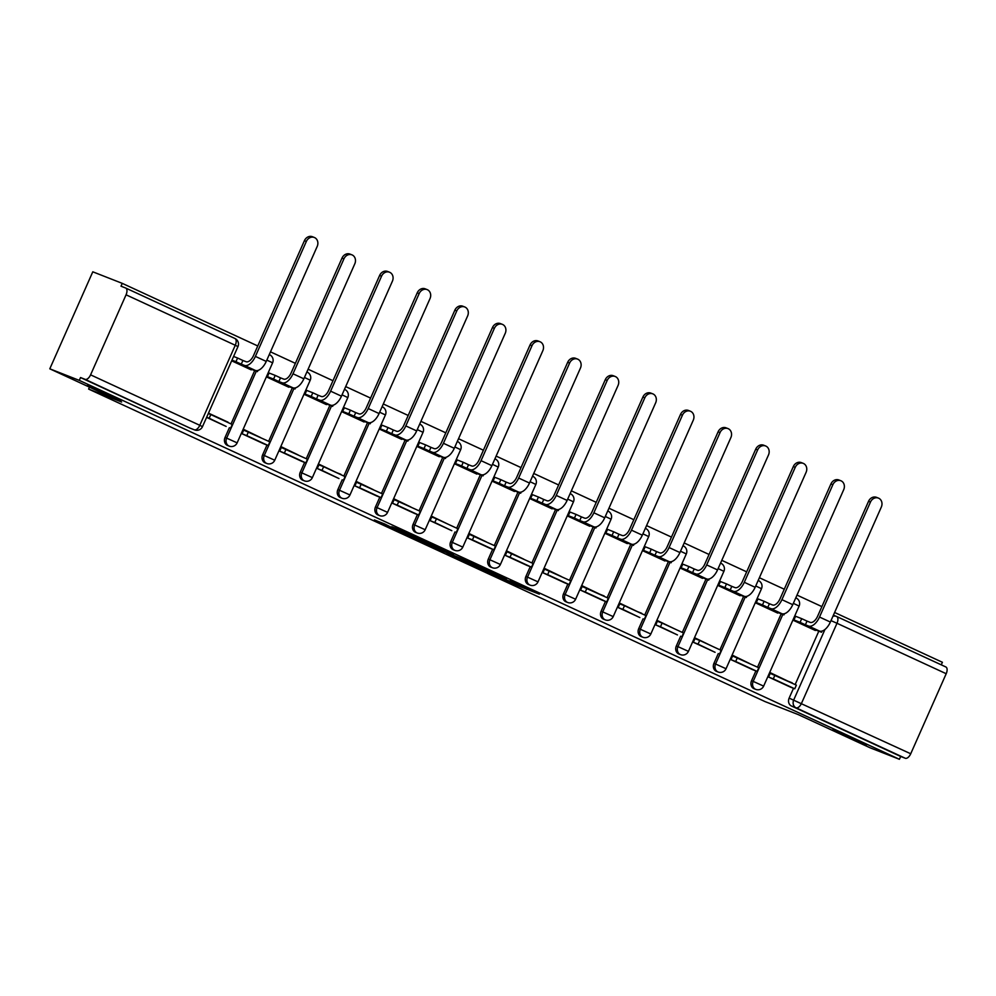 <?xml version="1.0" encoding="UTF-8"?>
<svg xmlns="http://www.w3.org/2000/svg" width="996" height="996" viewBox="0 0 996 996"><rect width="100%" height="100%" fill="white"/><g stroke="black" fill="none" stroke-linecap="round" stroke-linejoin="round"><path stroke-width="1.49" d="M483.147 570.11L512.753 583.756L539.322 594.139L510.189 580.705L516.999 584.254L483.147 570.11M121.114 400.467L110.705 395.026L87.573 385.315L121.114 400.467M866.52 744.859L856.112 739.406L832.98 729.707L866.52 744.859M384.655 523.958L374.396 519.937L406.144 534.503L432.725 544.887L399.657 529.66L391.702 526.71L425.628 541.836L398.91 531.105L384.655 523.958M899.413 759.288L869.944 747.735L798.107 714.543L765.077 701.607L88.619 389.075L121.637 402.01L49.8 368.819L79.269 380.372L899.413 759.288L900.67 756.462L905.264 758.255L796.053 707.807A6.188 5.304 -68.6 0 1 793.737 699.914L824.949 629.472M447.08 553.415L479.736 568.504L506.317 578.888L473.249 563.661L447.08 553.415M439.124 549.842L409.879 536.271L436.447 546.667L453.541 554.511L442.112 550.078L451.362 554.399L469.838 562.018L439.199 549.655M49.8 368.819L92.79 271.808L122.259 283.362L257.765 345.961M941.27 664.842L942.403 662.278L834.611 612.478M821.887 606.601L796.999 595.098M784.275 589.221L759.388 577.73M746.664 571.841L721.789 560.35M709.065 554.473L684.177 542.969M671.453 537.093L646.566 525.602M633.842 519.713L608.954 508.221M596.231 502.345L571.355 490.841M558.632 484.965L533.744 473.474M521.02 467.597L496.133 456.093M483.409 450.217L458.521 438.726M445.797 432.837L420.922 421.345M408.198 415.469L383.311 403.965M370.587 398.089L345.699 386.597M332.975 380.721L308.1 369.217M295.376 363.341L270.489 351.849M79.269 380.372L80.527 377.546L85.121 379.339A6.188 3.175 -65.2 0 0 90.586 374.845L126.056 294.804A6.188 3.175 -65.2 0 0 125.683 288.031A6.188 3.175 -65.2 0 0 125.596 287.993L121.014 286.188L122.259 283.362M900.67 756.462L791.459 706.002A6.188 5.304 -68.6 0 1 789.143 698.121L793.501 688.311M795.157 684.563L818.812 631.178M836.715 616.536L945.739 666.909A6.188 3.175 114.8 0 1 945.839 666.947A6.188 3.175 114.8 0 1 946.2 673.719L910.73 753.76A6.188 3.175 114.8 0 1 905.264 758.255M795.642 616.275L793.65 620.471L815.338 630.493L815.6 629.92M792.019 683.107L770.456 672.786L768.576 677.031L790.276 687.053M752.665 669.686L730.977 659.651L732.857 655.418L749.428 663.436M758.043 598.907L756.039 603.09L777.739 613.113L777.988 612.54M715.066 652.305L693.365 642.283L695.245 638.038L711.829 646.055M720.432 581.527L718.427 585.71L740.128 595.745L740.377 595.172M677.454 634.925L655.754 624.903L657.634 620.657L674.217 628.688M682.82 564.159L680.816 568.343L702.516 578.365L702.778 577.792M641.586 613.611L620.022 603.29L618.143 607.535L639.843 617.545M641.723 613.312L636.606 611.307M645.209 546.779L643.217 550.962L664.905 560.985L665.166 560.412M603.987 596.231L582.423 585.909L580.544 590.155L602.244 600.177M604.111 595.932L598.994 593.927M607.61 529.399L605.605 533.595L627.306 543.617L627.555 543.044M564.632 582.797L542.932 572.775L544.812 568.542L561.395 576.56M569.998 512.031L567.994 516.214L589.694 526.237L589.943 525.664M527.021 565.429L505.321 555.407L507.201 551.162L523.784 559.179M532.387 494.651L530.382 498.834L552.083 508.869L552.344 508.296M489.41 548.049L467.709 538.027L469.589 533.781L486.173 541.812M494.775 477.271L492.783 481.466L514.471 491.489L514.733 490.916M451.798 530.681L430.11 520.647L431.99 516.414L448.574 524.431M457.176 459.903L455.172 464.086L476.872 474.108L477.121 473.536M414.199 513.301L392.499 503.279L394.379 499.033L410.962 507.051M419.565 442.523L417.561 446.718L439.261 456.741L439.51 456.168M376.588 495.921L354.887 485.899L356.767 481.653L373.351 489.683M381.954 425.155L379.962 429.338L401.649 439.361L401.911 438.788M340.732 474.606L319.168 464.285L317.288 468.531L338.976 478.541M340.856 474.308L335.739 472.303M344.355 407.775L342.35 411.958L364.05 421.98L364.299 421.408M301.377 461.173L279.677 451.151L281.557 446.905L298.14 454.923M306.743 390.395L304.739 394.59L326.439 404.613L326.688 404.04M263.766 443.805L242.065 433.77L243.945 429.537L260.529 437.555M269.132 373.027L267.127 377.21L288.828 387.232L289.077 386.66M226.154 426.425L206.595 417.386M227.897 422.478L222.917 420.175M231.657 360.826L251.216 369.865L251.478 369.292M225.034 437.493L226.652 438.128A6.188 5.304 -68.6 0 0 229.217 446.121L227.586 445.473A6.188 5.304 111.4 0 1 225.034 437.493L229.379 427.682M231.035 423.923L254.69 370.549M262.633 454.861L264.264 455.496A6.188 5.304 -68.6 0 0 266.828 463.489L265.197 462.854A6.188 5.304 111.4 0 1 262.633 454.861L266.978 445.05M268.646 441.303L292.301 387.917M300.244 472.241L301.875 472.876A6.188 5.304 -68.6 0 0 304.44 480.869L302.809 480.234A6.188 5.304 111.4 0 1 300.244 472.241L304.589 462.43M306.258 458.683L329.913 405.297M337.856 489.609L339.487 490.256A6.188 5.304 -68.6 0 0 342.039 498.249L340.42 497.602A6.188 5.304 111.4 0 1 337.856 489.609L342.201 479.798M343.857 476.051L367.512 422.678M375.455 506.989L377.086 507.624A6.188 5.304 -68.6 0 0 379.65 515.617L378.019 514.982A6.188 5.304 111.4 0 1 375.455 506.989L379.812 497.178M381.468 493.431L405.123 440.045M413.066 524.369L414.697 525.004A6.188 5.304 -68.6 0 0 417.262 532.997L415.631 532.35A6.188 5.304 111.4 0 1 413.066 524.369L417.411 514.559M419.079 510.811L442.734 457.425M450.678 541.737L452.309 542.384A6.188 5.304 -68.6 0 0 454.873 550.365L453.242 549.73A6.188 5.304 111.4 0 1 450.678 541.737L455.023 531.926M456.691 528.179L480.346 474.806M488.289 559.117L489.908 559.752A6.188 5.304 -68.6 0 0 492.472 567.745L490.854 567.11A6.188 5.304 111.4 0 1 488.289 559.117L492.634 549.306M494.29 545.559L517.945 492.173M525.888 576.497L527.519 577.132A6.188 5.304 -68.6 0 0 530.084 585.125L528.453 584.478A6.188 5.304 111.4 0 1 525.888 576.497L530.245 566.687M531.901 562.927L555.556 509.554M563.499 593.865L565.13 594.5A6.188 5.304 -68.6 0 0 567.695 602.493L566.064 601.858A6.188 5.304 111.4 0 1 563.499 593.865L567.845 584.054M569.513 580.307L593.168 526.921M601.111 611.245L602.742 611.88A6.188 5.304 -68.6 0 0 605.307 619.873L603.676 619.238A6.188 5.304 111.4 0 1 601.111 611.245L605.456 601.435M607.112 597.687L630.767 544.302M638.722 628.613L640.341 629.26A6.188 5.304 -68.6 0 0 642.906 637.241L641.275 636.606A6.188 5.304 111.4 0 1 638.722 628.613L643.067 618.802M644.723 615.055L668.378 561.682M676.321 645.993L677.952 646.628A6.188 5.304 -68.6 0 0 680.517 654.621L678.886 653.986A6.188 5.304 111.4 0 1 676.321 645.993L680.666 636.183M682.335 632.435L705.99 579.05M713.933 663.373L715.564 664.008A6.188 5.304 -68.6 0 0 718.128 672.001L716.498 671.354A6.188 5.304 111.4 0 1 713.933 663.373L718.278 653.563M719.946 649.803L743.601 596.43M751.544 680.741L753.175 681.389A6.188 5.304 -68.6 0 0 755.727 689.369L754.109 688.734A6.188 5.304 111.4 0 1 751.544 680.741L755.889 670.931M757.545 667.183L781.2 613.797M88.619 389.075L89.466 387.145M792.156 682.808L787.039 680.803M774.925 675.213L773.294 678.886L794.746 688.796L796.377 685.124L770.406 673.445M80.527 377.546L189.738 427.994A6.188 5.304 111.4 0 0 189.987 428.106A6.188 5.304 111.4 0 0 190.236 428.193M228.034 422.18L208.475 413.141M737.314 657.833L735.683 661.506L757.134 671.428L758.765 667.743L732.795 656.065M586.881 588.337L585.25 592.01L606.701 601.92L608.332 598.247L582.374 586.569M549.269 570.957L547.638 574.63L569.102 584.552L570.733 580.867L544.762 569.189M511.658 553.577L510.039 557.262L531.49 567.172L533.121 563.499L507.151 551.809M474.059 536.209L472.428 539.882L493.879 549.792L495.51 546.119L469.539 534.441M398.836 501.461L397.205 505.134L418.669 515.044L420.3 511.371L394.329 499.693M361.237 484.081L359.606 487.754L381.057 497.664L382.688 493.991L356.717 482.313M286.014 449.333L284.383 453.006L305.847 462.916L307.465 459.243L281.507 447.565M248.402 431.953L246.784 435.625L268.235 445.548L269.866 441.863L243.896 430.185M475.353 566.438L501.287 576.696L484.703 569.326L467.684 562.728L475.353 566.438M431.517 545.908L450.653 554.262L431.517 545.908L431.953 544.899M868.537 501.324A6.96 5.976 -68.6 0 1 876.505 497.34L878.422 498.1A6.96 5.976 111.4 0 0 870.454 502.071L819.509 617.047A12.375 6.349 114.8 0 1 808.578 626.036L805.391 624.791L807.021 621.106L810.209 622.363A8.354 4.295 -65.2 0 0 817.592 616.287L868.537 501.324L870.454 502.071M822.061 631.078L821.538 632.248L816.234 629.796L819.422 631.041A12.375 6.349 114.8 0 0 830.365 622.052L881.311 507.089A6.96 5.976 111.4 0 0 878.422 498.1M795.518 616.238L801.718 618.665L800.087 622.338L805.391 624.791M801.718 618.665L807.021 621.106M794.746 688.796L790.152 687.003M773.294 678.886L768.7 677.081M821.538 632.248L805.764 626.061M800.087 622.338L793.887 619.91M830.925 483.944A6.96 5.976 -68.6 0 1 838.893 479.972L840.811 480.719A6.96 5.976 111.4 0 0 832.855 484.703L781.91 599.667A12.375 6.349 114.8 0 1 770.966 608.656L767.779 607.411L769.41 603.738L772.597 604.983A8.354 4.295 -65.2 0 0 779.98 598.907L830.925 483.944L832.855 484.703M784.462 613.698L783.939 614.868L778.635 612.428L781.823 613.673A12.375 6.349 114.8 0 0 792.754 604.684L843.699 489.708A6.96 5.976 111.4 0 0 840.811 480.719M757.919 598.857L764.106 601.285L762.475 604.958L767.779 607.411M764.106 601.285L769.41 603.738M757.134 671.428L752.553 669.623M735.683 661.506L731.089 659.713M783.939 614.868L768.153 608.693M762.475 604.958L756.288 602.53M793.314 466.576A6.96 5.976 -68.6 0 1 801.282 462.592L803.212 463.352A6.96 5.976 111.4 0 0 795.244 467.323L744.298 582.287A12.375 6.349 114.8 0 1 733.355 591.288L730.18 590.03L731.811 586.358L734.986 587.603A8.354 4.295 -65.2 0 0 742.369 581.54L793.314 466.576L795.244 467.323M746.851 596.33L746.328 597.5L741.024 595.048L744.211 596.293A12.375 6.349 114.8 0 0 755.142 587.304L806.088 472.341A6.96 5.976 111.4 0 0 803.212 463.352M720.307 581.477L726.507 583.905L724.876 587.59L730.18 590.03M726.507 583.905L731.811 586.358M694.984 638.61L699.702 640.453L698.072 644.138L714.941 652.243M698.072 644.138L693.477 642.333M699.702 640.453L721.154 650.376L719.535 654.048M746.328 597.5L730.554 591.313M724.876 587.59L718.676 585.162M755.715 449.196A6.96 5.976 -68.6 0 1 763.671 445.212L765.6 445.971A6.96 5.976 111.4 0 0 757.632 449.943L706.687 564.919A12.375 6.349 114.8 0 1 695.756 573.908L692.569 572.663L694.2 568.977L697.387 570.235A8.354 4.295 -65.2 0 0 704.77 564.159L755.715 449.196L757.632 449.943M709.239 578.95L708.716 580.12L703.413 577.668L706.6 578.925A12.375 6.349 114.8 0 0 717.543 569.924L768.489 454.96A6.96 5.976 111.4 0 0 765.6 445.971M682.696 564.11L688.896 566.537L687.265 570.21L692.569 572.663M688.896 566.537L694.2 568.977M657.385 621.23L662.091 623.085L660.473 626.758L677.33 634.875M660.473 626.758L655.878 624.965M662.091 623.085L683.555 632.995L681.924 636.668M708.716 580.12L692.942 573.945M687.265 570.21L681.065 567.782M718.104 431.816A6.96 5.976 -68.6 0 1 726.072 427.844L727.989 428.591A6.96 5.976 111.4 0 0 720.033 432.575L669.075 547.539A12.375 6.349 114.8 0 1 658.144 556.527L654.957 555.282L656.588 551.61L659.775 552.855A8.354 4.295 -65.2 0 0 667.158 546.792L718.104 431.816L720.033 432.575M671.628 561.57L671.117 562.752L665.814 560.3L668.988 561.545A12.375 6.349 114.8 0 0 679.932 552.556L730.877 437.58A6.96 5.976 111.4 0 0 727.989 428.591M645.084 546.729L651.284 549.157L649.653 552.83L654.957 555.282M651.284 549.157L656.588 551.61M619.773 603.862L624.492 605.705L622.861 609.39L639.718 617.495M622.861 609.39L618.267 607.585M624.492 605.705L645.943 615.615L644.312 619.3M671.117 562.752L655.331 556.565M649.653 552.83L643.466 550.402M680.492 414.448A6.96 5.976 -68.6 0 1 688.46 410.464L690.39 411.224A6.96 5.976 111.4 0 0 682.422 415.195L631.476 530.171A12.375 6.349 114.8 0 1 620.533 539.16L617.346 537.915L618.977 534.23L622.164 535.475A8.354 4.295 -65.2 0 0 629.547 529.411L680.492 414.448L682.422 415.195M634.029 544.202L633.506 545.372L628.202 542.92L631.389 544.165A12.375 6.349 114.8 0 0 642.32 535.176L693.266 420.212A6.96 5.976 111.4 0 0 690.39 411.224M607.485 529.349L613.673 531.777L612.042 535.462L617.346 537.915M613.673 531.777L618.977 534.23M606.701 601.92L602.119 600.127M585.25 592.01L580.656 590.205M633.506 545.372L617.719 539.185M612.042 535.462L605.854 533.034M642.881 397.068A6.96 5.976 -68.6 0 1 650.849 393.096L652.778 393.843A6.96 5.976 111.4 0 0 644.81 397.827L593.865 512.791A12.375 6.349 114.8 0 1 582.934 521.78L579.747 520.535L581.378 516.862L584.552 518.107A8.354 4.295 -65.2 0 0 591.935 512.031L642.881 397.068L644.81 397.827M596.417 526.822L595.894 527.992L590.591 525.552L593.778 526.797A12.375 6.349 114.8 0 0 604.709 517.808L655.654 402.832A6.96 5.976 111.4 0 0 652.778 393.843M569.874 511.981L576.074 514.409L574.443 518.082L579.747 520.535M576.074 514.409L581.378 516.862M569.102 584.552L564.508 582.747M547.638 574.63L543.057 572.837M595.894 527.992L580.12 521.817M574.443 518.082L568.243 515.654M605.282 379.688A6.96 5.976 -68.6 0 1 613.237 375.716L615.167 376.476A6.96 5.976 111.4 0 0 607.199 380.447L556.254 495.41A12.375 6.349 114.8 0 1 545.322 504.412L542.135 503.154L543.766 499.482L546.953 500.727A8.354 4.295 -65.2 0 0 554.336 494.663L605.282 379.688L607.199 380.447M558.806 509.454L558.283 510.624L552.979 508.172L556.166 509.417A12.375 6.349 114.8 0 0 567.11 500.428L618.055 385.464A6.96 5.976 111.4 0 0 615.167 376.476M532.262 494.601L538.463 497.029L536.832 500.714L542.135 503.154M538.463 497.029L543.766 499.482M531.49 567.172L526.896 565.367M510.039 557.262L505.445 555.457M558.283 510.624L542.509 504.437M536.832 500.714L530.631 498.286M567.67 362.32A6.96 5.976 -68.6 0 1 575.638 358.336L577.556 359.095A6.96 5.976 111.4 0 0 569.6 363.067L518.655 478.043A12.375 6.349 114.8 0 1 507.711 487.032L504.524 485.787L506.155 482.101L509.342 483.359A8.354 4.295 -65.2 0 0 516.725 477.283L567.67 362.32L569.6 363.067M521.194 492.074L520.684 493.244L515.38 490.791L518.555 492.049A12.375 6.349 114.8 0 0 529.499 483.048L580.444 368.084A6.96 5.976 111.4 0 0 577.556 359.095M494.651 477.233L500.851 479.661L499.22 483.334L504.524 485.787M500.851 479.661L506.155 482.101M493.879 549.792L489.285 547.999M472.428 539.882L467.834 538.089M520.684 493.244L504.897 487.069M499.22 483.334L493.032 480.906M530.059 344.94A6.96 5.976 -68.6 0 1 538.027 340.968L539.957 341.715A6.96 5.976 111.4 0 0 531.989 345.699L481.043 460.662A12.375 6.349 114.8 0 1 470.1 469.651L466.925 468.406L468.543 464.734L471.731 465.979A8.354 4.295 -65.2 0 0 479.113 459.903L530.059 344.94L531.989 345.699M483.595 474.694L483.072 475.876L477.769 473.424L480.956 474.669A12.375 6.349 114.8 0 0 491.887 465.68L542.832 350.704A6.96 5.976 111.4 0 0 539.957 341.715M457.052 459.853L463.24 462.281L461.621 465.954L466.925 468.406M463.24 462.281L468.543 464.734M431.729 516.986L436.447 518.829L434.816 522.502L451.686 530.619M434.816 522.502L430.222 520.709M436.447 518.829L457.899 528.739L456.28 532.424M483.072 475.876L467.298 469.689M461.621 465.954L455.421 463.526M492.46 327.572A6.96 5.976 -68.6 0 1 500.415 323.588L502.345 324.347A6.96 5.976 111.4 0 0 494.377 328.319L443.432 443.282A12.375 6.349 114.8 0 1 432.501 452.284L429.313 451.026L430.944 447.353L434.119 448.598A8.354 4.295 -65.2 0 0 441.502 442.535L492.46 327.572L494.377 328.319M445.984 457.326L445.461 458.496L440.157 456.044L443.345 457.289A12.375 6.349 114.8 0 0 454.276 448.3L505.233 333.336A6.96 5.976 111.4 0 0 502.345 324.347M419.44 442.473L425.641 444.901L424.01 448.586L429.313 451.026M425.641 444.901L430.944 447.353M418.669 515.044L414.075 513.251M397.205 505.134L392.623 503.329M445.461 458.496L429.687 452.309M424.01 448.586L417.81 446.158M454.848 310.192A6.96 5.976 -68.6 0 1 462.816 306.22L464.734 306.967A6.96 5.976 111.4 0 0 456.766 310.951L405.82 425.915A12.375 6.349 114.8 0 1 394.889 434.903L391.702 433.658L393.333 429.986L396.52 431.231A8.354 4.295 -65.2 0 0 403.903 425.155L454.848 310.192L456.766 310.951M408.372 439.946L407.85 441.116L402.546 438.663L405.733 439.921A12.375 6.349 114.8 0 0 416.677 430.919L467.622 315.956A6.96 5.976 111.4 0 0 464.734 306.967M381.829 425.105L388.029 427.533L386.398 431.206L391.702 433.658M388.029 427.533L393.333 429.986M381.057 497.664L376.463 495.871M359.606 487.754L355.012 485.961M407.85 441.116L392.075 434.941M386.398 431.206L380.198 428.778M417.237 292.812A6.96 5.976 -68.6 0 1 425.205 288.84L427.122 289.599A6.96 5.976 111.4 0 0 419.167 293.571L368.221 408.534A12.375 6.349 114.8 0 1 357.278 417.523L354.09 416.278L355.721 412.605L358.909 413.85A8.354 4.295 -65.2 0 0 366.291 407.787L417.237 292.812L419.167 293.571M370.761 422.565L370.251 423.748L364.947 421.296L368.134 422.541A12.375 6.349 114.8 0 0 379.065 413.552L430.011 298.588A6.96 5.976 111.4 0 0 427.122 289.599M344.23 407.725L350.418 410.153L348.787 413.826L354.09 416.278M350.418 410.153L355.721 412.605M318.907 464.858L323.625 466.701L321.994 470.386L338.864 478.491M321.994 470.386L317.4 468.581M323.625 466.701L345.077 476.611L343.446 480.296M370.251 423.748L354.464 417.561M348.787 413.826L342.599 411.398M379.625 275.444A6.96 5.976 -68.6 0 1 387.593 271.46L389.523 272.219A6.96 5.976 111.4 0 0 381.555 276.191L330.61 391.167A12.375 6.349 114.8 0 1 319.666 400.155L316.491 398.91L318.122 395.225L321.297 396.483A8.354 4.295 -65.2 0 0 328.68 390.407L379.625 275.444L381.555 276.191M333.162 405.198L332.639 406.368L327.335 403.915L330.523 405.16A12.375 6.349 114.8 0 0 341.454 396.171L392.399 281.208A6.96 5.976 111.4 0 0 389.523 272.219M306.619 390.357L312.819 392.785L311.188 396.458L316.491 398.91M312.819 392.785L318.122 395.225M305.847 462.916L301.253 461.123M284.383 453.006L279.789 451.2M332.639 406.368L316.865 400.18M311.188 396.458L304.988 394.03M342.026 258.064A6.96 5.976 -68.6 0 1 349.982 254.092L351.912 254.839A6.96 5.976 111.4 0 0 343.944 258.823L292.998 373.786A12.375 6.349 114.8 0 1 282.067 382.775L278.88 381.53L280.511 377.858L283.698 379.103A8.354 4.295 -65.2 0 0 291.081 373.027L342.026 258.064L343.944 258.823M295.551 387.818L295.028 388.988L289.724 386.548L292.911 387.793A12.375 6.349 114.8 0 0 303.855 378.804L354.8 263.828A6.96 5.976 111.4 0 0 351.912 254.839M269.007 372.977L275.207 375.405L273.576 379.078L278.88 381.53M275.207 375.405L280.511 377.858M268.235 445.548L263.641 443.743M246.784 435.625L242.19 433.833M295.028 388.988L279.254 382.813M273.576 379.078L267.376 376.65M304.415 240.683A6.96 5.976 -68.6 0 1 312.383 236.712L314.3 237.471A6.96 5.976 111.4 0 0 306.345 241.443L255.387 356.406A12.375 6.349 114.8 0 1 244.456 365.408L241.269 364.15L242.9 360.477L246.087 361.722A8.354 4.295 -65.2 0 0 253.47 355.659L304.415 240.683L306.345 241.443M257.939 370.45L257.429 371.62L252.125 369.167L255.3 370.412A12.375 6.349 114.8 0 0 266.243 361.424L317.189 246.46A6.96 5.976 111.4 0 0 314.3 237.471M233.599 356.456L237.596 358.025L235.965 361.71L241.269 364.15M237.596 358.025L242.9 360.477M208.276 413.589L210.803 414.573L209.172 418.258L226.03 426.363M209.172 418.258L206.645 417.262M210.803 414.573L232.255 424.495L230.624 428.168M257.429 371.62L241.642 365.432M235.965 361.71L231.968 360.141M90.586 374.845L199.798 425.304L235.268 345.263L126.056 294.804M789.143 698.121L910.73 753.76M946.2 673.719L836.989 623.272L801.519 703.301A6.188 3.175 114.8 0 1 796.053 707.807L791.459 706.002M229.217 446.121A6.188 6.188 0 0 0 237.135 442.859L226.652 438.128L256.321 371.184M266.828 463.489A6.188 6.188 0 0 0 274.747 460.239L264.264 455.496L293.932 388.565M304.44 480.869A6.188 6.188 0 0 0 312.358 477.607L301.875 472.876L331.531 405.932M342.039 498.249A6.188 6.188 0 0 0 349.957 494.987L339.487 490.256L369.143 423.312M379.65 515.617A6.188 6.188 0 0 0 387.569 512.367L377.086 507.624L406.754 440.693M417.262 532.997A6.188 6.188 0 0 0 425.18 529.735L414.697 525.004L444.365 458.06M454.873 550.365A6.188 6.188 0 0 0 462.791 547.115L452.309 542.384L481.964 475.441M492.472 567.745A6.188 6.188 0 0 0 500.39 564.495L489.908 559.752L519.576 492.808M530.084 585.125A6.188 6.188 0 0 0 538.002 581.863L527.519 577.132L557.187 510.189M567.695 602.493A6.188 6.188 0 0 0 575.613 599.243L565.13 594.5L594.799 527.569M605.307 619.873A6.188 6.188 0 0 0 613.212 616.611L602.742 611.88L632.398 544.937M642.906 637.241A6.188 6.188 0 0 0 650.824 633.991L640.341 629.26L670.009 562.317M680.517 654.621A6.188 6.188 0 0 0 688.435 651.372L677.952 646.628L707.621 579.697M718.128 672.001A6.188 6.188 0 0 0 726.047 668.739L715.564 664.008L745.22 597.065M755.727 689.369A6.188 6.188 0 0 0 763.646 686.12L753.175 681.389L782.831 614.445M793.351 603.339L799.116 606.078A6.188 6.188 0 0 0 795.792 597.837A6.188 5.304 -68.6 0 1 795.966 597.911M755.74 585.972L761.504 588.698A6.188 6.188 0 0 0 758.18 580.456A6.188 5.304 -68.6 0 1 758.354 580.544M718.128 568.591L723.905 571.331A6.188 6.188 0 0 0 720.569 563.089A6.188 5.304 -68.6 0 1 720.755 563.163M680.517 551.224L686.294 553.95A6.188 6.188 0 0 0 682.957 545.708A6.188 5.304 -68.6 0 1 683.144 545.783M642.918 533.844L648.682 536.583A6.188 6.188 0 0 0 645.358 528.341A6.188 5.304 -68.6 0 1 645.533 528.415M605.307 516.463L611.083 519.202A6.188 6.188 0 0 0 607.747 510.96A6.188 5.304 -68.6 0 1 607.921 511.035M567.695 499.096L573.472 501.822A6.188 6.188 0 0 0 570.135 493.58A6.188 5.304 -68.6 0 1 570.322 493.667M530.084 481.715L535.86 484.454A6.188 6.188 0 0 0 532.524 476.213A6.188 5.304 -68.6 0 1 532.711 476.287M492.485 464.335L498.249 467.074A6.188 6.188 0 0 0 494.925 458.832A6.188 5.304 -68.6 0 1 495.099 458.907M454.873 446.967L460.65 449.694A6.188 6.188 0 0 0 457.313 441.452A6.188 5.304 -68.6 0 1 457.488 441.539M417.262 429.587L423.039 432.326A6.188 6.188 0 0 0 419.702 424.084A6.188 5.304 -68.6 0 1 419.889 424.159M379.663 412.22L385.427 414.946A6.188 6.188 0 0 0 382.103 406.704A6.188 5.304 -68.6 0 1 382.277 406.791M342.051 394.839L347.816 397.578A6.188 6.188 0 0 0 344.492 389.336A6.188 5.304 -68.6 0 1 344.666 389.411M304.44 377.459L310.217 380.198A6.188 6.188 0 0 0 306.88 371.956A6.188 5.304 -68.6 0 1 307.067 372.031M266.828 360.091L272.605 362.818A6.188 6.188 0 0 0 269.269 354.576A6.188 5.304 -68.6 0 1 269.455 354.663M832.905 616.325A6.188 5.304 -68.6 0 1 836.291 616.35A6.188 5.304 -68.6 0 1 836.54 616.449A6.188 3.175 -65.2 0 1 836.628 616.487A6.188 6.188 0 0 0 836.291 616.35L833.391 615.217M189.738 427.994L85.121 379.339M189.987 428.106L194.569 429.899A6.188 5.304 -68.6 0 1 194.332 429.799A6.188 3.175 114.8 0 0 199.798 425.304L202.487 426.649L237.957 346.608A6.188 6.188 0 0 0 234.894 338.478A6.188 3.175 -65.2 0 0 234.807 338.441L125.77 288.068M125.683 288.031L234.894 338.478A6.188 3.175 -65.2 0 1 235.268 345.263L237.957 346.608M831 620.62L836.989 623.272A6.188 3.175 -65.2 0 0 836.628 616.487L945.839 666.947M513.201 582.735L512.753 583.756M509.367 581.104L508.931 582.087M469.44 562.18L469.004 563.176M442.834 549.518L442.523 550.215M441.801 549.033L441.402 549.941M438.003 547.314L437.58 548.286M403.953 531.553L403.654 532.238M819.422 631.041L808.578 626.036M830.365 622.052L819.509 617.047M781.823 613.673L770.966 608.656M792.754 604.684L781.91 599.667M744.211 596.293L733.355 591.288M755.142 587.304L744.298 582.287M706.6 578.925L695.756 573.908M717.543 569.924L706.687 564.919M668.988 561.545L658.144 556.527M679.932 552.556L669.075 547.539M631.389 544.165L620.533 539.16M642.32 535.176L631.476 530.171M593.778 526.797L582.934 521.78M604.709 517.808L593.865 512.791M556.166 509.417L545.322 504.412M567.11 500.428L556.254 495.41M518.555 492.049L507.711 487.032M529.499 483.048L518.655 478.043M480.956 474.669L470.1 469.651M491.887 465.68L481.043 460.662M443.345 457.289L432.501 452.284M454.276 448.3L443.432 443.282M405.733 439.921L394.889 434.903M416.677 430.919L405.82 425.915M368.134 422.541L357.278 417.523M379.065 413.552L368.221 408.534M330.523 405.16L319.666 400.155M341.454 396.171L330.61 391.167M292.911 387.793L282.067 382.775M303.855 378.804L292.998 373.786M255.3 370.412L244.456 365.408M266.243 361.424L255.387 356.406M799.116 606.078L763.646 686.12M761.504 588.698L726.047 668.739M723.905 571.331L688.435 651.372M686.294 553.95L650.824 633.991M648.682 536.583L613.212 616.611M611.083 519.202L575.613 599.243M573.472 501.822L538.002 581.863M535.86 484.454L500.39 564.495M498.249 467.074L462.791 547.115M460.65 449.694L425.18 529.735M423.039 432.326L387.569 512.367M385.427 414.946L349.957 494.987M347.816 397.578L312.358 477.607M310.217 380.198L274.747 460.239M272.605 362.818L237.135 442.859M194.569 429.899A6.188 6.188 0 0 0 202.487 426.649M468.157 561.669L467.684 562.728M442.448 549.331L442.112 550.078M430.882 544.488L430.409 545.534"/></g></svg>
